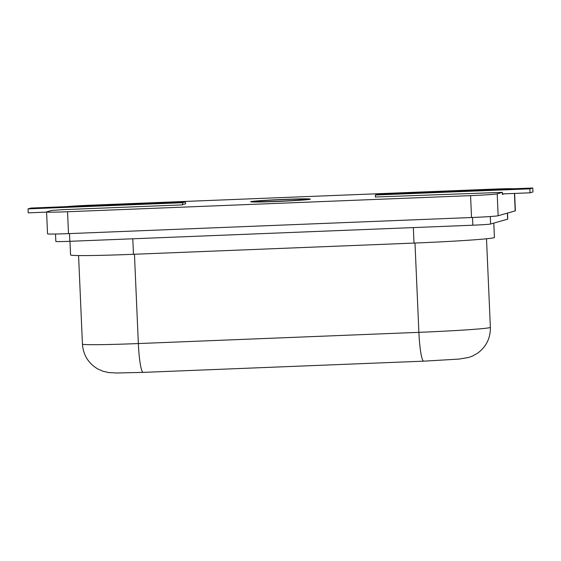 <?xml version="1.0" encoding="UTF-8"?>
<svg xmlns="http://www.w3.org/2000/svg" width="561" height="561" viewBox="0 0 561 561"><rect width="100%" height="100%" fill="white"/><g stroke="black" fill="none" stroke-linecap="round" stroke-linejoin="round"><path stroke-width="0.84" d="M255.802 201.42A24.908 0.736 -2.5 0 0 255.62 201.518A24.908 0.736 -2.5 0 0 278.992 201.238A24.908 0.736 -2.5 0 0 305.198 199.443A24.908 0.736 -2.5 0 0 305.38 199.344A24.908 0.736 -2.5 0 0 282.008 199.625A24.908 0.736 -2.5 0 0 255.802 201.42M310.135 199.246A29.887 0.884 -2.5 0 0 310.359 199.127A29.887 0.884 -2.5 0 0 282.309 199.464A29.887 0.884 -2.5 0 0 250.865 201.616A29.887 0.884 -2.5 0 0 250.641 201.736A29.887 0.884 -2.5 0 0 278.691 201.399A29.887 0.884 -2.5 0 0 310.135 199.246M69.978 241.307L70.567 254.925A71.731 2.125 -2.5 0 0 133.462 254.294L414.004 243.081A71.731 2.125 -2.5 0 0 493.89 237.745A71.731 2.125 -2.5 0 0 494.423 237.457L493.799 223.11M375.365 195.004L529.857 188.833L532.775 187.998L378.282 194.176L375.365 195.004L375.456 197.17M375.449 196.995L502.383 192.36L497.2 193.861L498.154 215.747A23.913 0.708 177.5 0 1 471.528 217.521L68.498 233.628A23.913 0.708 177.5 0 1 47.538 233.839L46.577 211.953A23.913 0.708 -2.5 0 0 67.544 211.742L470.567 195.635A23.913 0.708 -2.5 0 0 497.2 193.861M502.453 193.91L530.026 192.809L532.95 191.981L532.775 187.998M502.383 192.36L502.397 194.394L504.346 193.84M46.577 211.953A23.913 0.708 -2.5 0 1 46.759 211.855L51.871 210.403L62.965 209.66L181.897 204.905L185.544 203.692M507.502 213.082L507.761 219.099A15.939 0.47 177.5 0 1 507.642 219.169L490.602 224.021A15.939 0.47 177.5 0 1 472.846 225.206L69.823 241.307A15.939 0.47 177.5 0 1 55.848 241.447L55.518 234.021M514.619 193.426L515.377 210.796A23.913 0.708 177.5 0 1 515.194 210.894L498.154 215.747M513.645 188.762A23.913 0.708 -2.5 0 0 493.456 189.12L90.433 205.221A23.913 0.708 -2.5 0 0 66.563 206.63M28.05 208.881L182.542 202.71L185.467 201.876L30.974 208.054L28.05 208.881L28.225 212.864L46.584 212.128M182.542 202.71L182.627 204.702M185.467 201.876L185.551 203.867M529.857 188.833L530.026 192.809M134.451 254.252L138.35 343.556A29.887 3.696 87.7 0 0 143.195 372.378L116.555 373.002L108.701 372.567L103.035 371.263L97.6 368.858C88.294 363.212 83.245 354.966 82.439 344.117A63.758 1.893 -2.5 0 0 138.35 343.556L418.885 332.343A63.758 1.893 -2.5 0 0 489.893 327.596A63.758 1.893 -2.5 0 0 490.37 327.344C490.531 338.059 486.324 346.642 477.755 353.079L472.6 356.018L468.449 357.525L458.975 359.082L423.73 361.165A29.887 3.696 87.7 0 1 418.885 332.343L414.986 243.046M413.324 227.584L414.004 243.081M132.789 238.797L133.462 254.294M507.375 213.117L507.642 219.169M69.487 233.586L69.823 241.307M472.509 217.486L472.846 225.206M490.272 216.532L490.602 224.021M514.437 193.433L515.194 210.894M502.397 194.394L502.312 192.402M470.567 195.635L471.528 217.521M67.544 211.742L68.498 233.628M255.641 202.009L255.62 201.518M82.439 344.117L78.575 255.557M490.37 327.344L486.506 238.783M143.195 372.378L423.73 361.165M305.401 199.835L305.38 199.344"/></g></svg>
